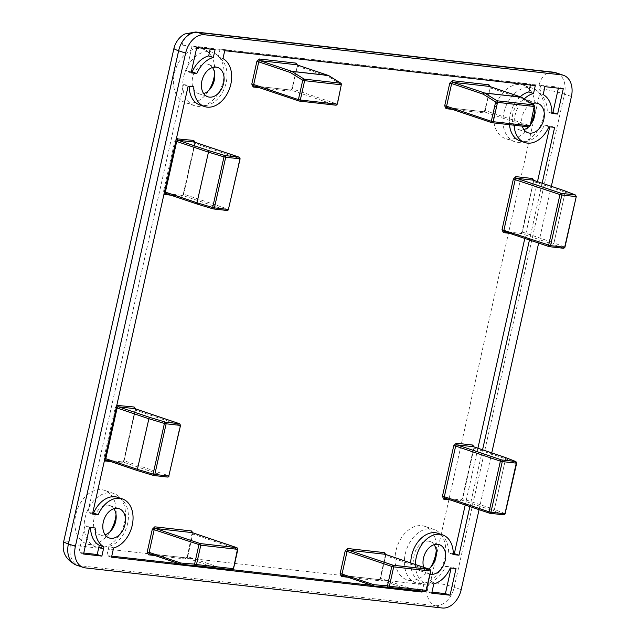 <?xml version="1.0" encoding="UTF-8"?>
<svg xmlns="http://www.w3.org/2000/svg" width="640" height="640" viewBox="0 0 640 640"><rect width="100%" height="100%" fill="white"/><g stroke="black" fill="none" stroke-linecap="round" stroke-linejoin="round"><path stroke-width="0.48" stroke-dasharray="3.2 2.4" d="M436.248 550.552A28.16 19.664 108.6 0 0 424.72 526.328A28.16 19.664 108.6 0 0 395.952 550.792A28.16 19.664 108.6 0 0 406.728 579.696A28.16 19.664 108.6 0 0 430.576 567.392M405.272 553.928A28.16 19.664 -71.4 0 1 434.032 529.464A28.16 19.664 -71.4 0 1 444.816 558.376A28.16 19.664 -71.4 0 1 416.048 582.832A28.16 19.664 -71.4 0 1 405.272 553.928M534.864 109.376A28.16 19.664 108.6 0 0 523.336 85.152A28.16 19.664 108.6 0 0 494.568 109.616A28.16 19.664 108.6 0 0 505.344 138.52A28.16 19.664 108.6 0 0 530.84 123.248M503.88 112.752A28.16 19.664 -71.4 0 1 532.648 88.288A28.16 19.664 -71.4 0 1 543.424 117.2A28.16 19.664 -71.4 0 1 514.656 141.656A28.16 19.664 -71.4 0 1 503.88 112.752M214.648 73.4A28.16 19.664 108.6 0 0 203.12 49.168A28.16 19.664 108.6 0 0 174.352 73.632A28.16 19.664 108.6 0 0 185.128 102.536A28.16 19.664 108.6 0 0 208.976 90.232M183.672 76.768A28.16 19.664 -71.4 0 1 212.44 52.312A28.16 19.664 -71.4 0 1 223.216 81.216A28.16 19.664 -71.4 0 1 194.448 105.68A28.16 19.664 -71.4 0 1 183.672 76.768M116.032 514.576A28.16 19.664 108.6 0 0 104.504 490.344A28.16 19.664 108.6 0 0 75.736 514.808A28.16 19.664 108.6 0 0 86.512 543.712A28.16 19.664 108.6 0 0 110.36 531.408M85.056 517.944A28.16 19.664 -71.4 0 1 113.824 493.488A28.16 19.664 -71.4 0 1 124.6 522.392A28.16 19.664 -71.4 0 1 95.832 546.856A28.16 19.664 -71.4 0 1 85.056 517.944M434.096 544.68A15.456 10.792 108.6 0 0 429.976 541.504A15.456 10.792 108.6 0 0 414.192 554.928A15.456 10.792 108.6 0 0 420.104 570.792A15.456 10.792 108.6 0 0 428.712 568.992M522.28 126.144A15.456 10.792 -71.4 0 1 522.12 116.896A15.456 10.792 -71.4 0 1 532 103.76M534.424 107.216A15.456 10.792 108.6 0 0 533.4 104.632M532.704 103.512A15.456 10.792 108.6 0 0 528.592 100.328A15.456 10.792 108.6 0 0 512.808 113.752A15.456 10.792 108.6 0 0 518.72 129.616A15.456 10.792 108.6 0 0 523.92 129.584M212.496 67.528A15.456 10.792 108.6 0 0 208.376 64.352A15.456 10.792 108.6 0 0 192.592 77.776A15.456 10.792 108.6 0 0 198.504 93.64A15.456 10.792 108.6 0 0 203.704 93.6M113.88 508.704A15.456 10.792 108.6 0 0 109.76 505.528A15.456 10.792 108.6 0 0 93.976 518.952A15.456 10.792 108.6 0 0 99.888 534.816A15.456 10.792 108.6 0 0 105.088 534.776M199.872 104.968A25.752 17.992 108.6 0 0 226.184 82.592A25.752 17.992 108.6 0 0 218.304 57.016L220.072 49.12L530.64 84.016L530.416 85.032M222.96 58.592L218.304 57.016M113.584 547.936L108.92 546.368A25.752 17.992 108.6 0 0 127.568 523.768A25.752 17.992 108.6 0 0 117.712 497.336M528.528 126.848A15.456 10.792 108.6 0 0 530.512 124.712M479.064 509.664L491.752 452.896M538.648 243.096L551.344 186.32M430.056 574.12A15.456 10.792 -71.4 0 1 429.416 573.936A15.456 10.792 -71.4 0 1 423.656 567.288M542.144 183.224L529.456 239.992M482.56 449.792L469.872 506.568M415.432 564.512A25.752 17.992 108.6 0 0 424.152 582.832L422.288 591.184M524.232 98.912A25.752 17.992 108.6 0 0 514.088 125.224M95.224 528.016L90.568 526.448A25.752 17.992 108.6 0 0 90.56 527.488M89.504 527.376L84.848 525.8L90.568 526.448M83.544 554.032L78.888 552.456L84.848 525.8M83.776 553.008L78.888 552.456M215.088 49.6L210.424 48.032L210.2 49.056M196.76 47.544L192.104 45.976L210.424 48.032M191.096 72.872L186.44 71.296L192.104 45.976M191.328 71.848L186.44 71.296M554.632 127.384L549.968 125.808L549.744 126.832M537.488 181.648L524.8 238.424M477.904 448.224L465.216 504.992M548.912 126.736L544.256 125.168L549.968 125.808M520.208 96.752A25.752 17.992 108.6 0 0 509.504 124.704M520.088 140.952A25.752 17.992 108.6 0 0 544.256 125.168M535.296 85.584L530.64 84.016M224.728 50.688L220.072 49.12M193.84 86.84L189.184 85.272A25.752 17.992 108.6 0 0 189.176 86.312M188.12 86.2L183.464 84.624L189.184 85.272M92.488 514.048L87.824 512.472L183.464 84.624M92.712 513.024L87.824 512.472M111.52 557.176L106.856 555.6L108.92 546.368M418.56 590.88L372.08 585.408M232.408 569.712L179.184 563.728M111.744 556.152L106.856 555.6M424.152 582.832L419.488 581.264L417.424 590.504M453.272 554.584L448.616 553.016A25.752 17.992 108.6 0 0 437.928 533.312M410.768 562.944A25.752 17.992 108.6 0 0 419.488 581.264M453.28 553.536L448.616 553.016M543.176 94.568L538.52 93L540.288 85.096L544.944 86.672M551.888 113.408L547.232 111.84A25.752 17.992 108.6 0 0 538.52 93M551.896 112.36L547.232 111.84M563.272 88.728L558.608 87.16L558.384 88.176M540.288 85.096L558.608 87.16M433.792 583.92L429.136 582.352A25.752 17.992 108.6 0 0 445.64 566.344L450.296 567.912M431.728 593.152L427.072 591.584L429.136 582.352M431.96 592.136L427.072 591.584M456.016 568.56L451.36 566.984L451.128 568.008M445.64 566.344L451.36 566.984M505.072 457.384A1.376 0.96 -71.4 0 1 505.576 458.784L494.4 509.488L505.128 513.64A1.376 1.112 -68.8 0 1 503.72 514.816L492.992 510.656A1.376 1.112 111.2 0 0 494.4 509.488L505.576 458.784L473.984 448.136A1.376 0.96 108.6 0 0 473.584 446.784M515.832 461.552A1.376 1.112 -68.8 0 1 516.448 462.992L505.72 458.84A1.376 1.112 111.2 0 0 505.288 457.488M575.416 194.976A1.376 1.112 -68.8 0 1 576.032 196.424L565.304 192.264A1.376 1.112 111.2 0 0 564.872 190.92M564.656 190.808A1.376 0.96 -71.4 0 1 565.16 192.216L553.984 242.912L564.712 247.072A1.376 1.112 -68.8 0 1 563.304 248.24L552.576 244.088A1.376 1.112 111.2 0 0 553.984 242.912L565.16 192.216L533.568 181.56A1.376 0.96 108.6 0 0 533.176 180.216M430.504 582A3.432 2.4 -71.4 0 1 427.344 585.056L70.48 544.96A3.432 2.4 -71.4 0 1 68.816 541.352L179.048 48.2A3.432 2.4 -71.4 0 1 182.208 45.136L539.072 85.24A3.432 2.4 -71.4 0 1 540.736 88.84L430.504 582A17.168 1.84 12.6 0 1 454.2 587.28L461.192 589.632M427.344 585.056A17.168 12.152 -83.6 0 0 435.264 605.648L78.4 565.544A17.168 12.152 96.4 0 1 70.48 544.96M540.736 88.84A17.168 1.84 -167.4 0 1 564.44 94.12L454.2 587.28A20.608 14.392 108.6 0 1 435.264 605.648L442.256 608M182.208 45.136A17.168 12.152 96.4 0 1 195.768 32M552.632 72.096A17.168 12.152 -83.6 0 0 539.072 85.24M68.816 541.352A17.168 1.84 12.6 0 0 63.704 541.536M173.936 48.376A17.168 1.84 -167.4 0 1 179.048 48.2M76.288 565.08A20.608 14.392 108.6 0 0 78.4 565.544L85.392 567.904M571.424 96.48L564.44 94.12A20.608 14.392 108.6 0 0 556.552 72.968M450.08 499.888L460.168 501.024L462.696 498.576L474.096 446.944M154.864 555.528L185.208 558.944L187.736 556.496L192.888 532.848M509.664 233.32L519.752 234.456L522.28 232.008L533.688 180.368M259.44 87.696L289.784 91.112L292.312 88.656L297.456 65.016M171.12 195.28L181.216 196.416L183.744 193.968L195.144 142.328M176.36 138.8L174.808 141.04L163.488 191.688L163.984 194.16M452.336 109.376L482.68 112.784L485.208 110.336L490.36 86.688M111.536 461.848L121.632 462.984L124.152 460.536L135.56 408.904M116.776 405.368L115.224 407.608L103.896 458.264L104.4 460.736M347.768 577.208L378.112 580.616L380.632 578.168L385.784 554.52M474.016 447.928L462.656 498.784L494.256 509.432A1.376 0.96 -71.4 0 1 492.992 510.656L461.4 500.008A1.376 0.96 108.6 0 0 462.656 498.784L462.28 498.592L462.696 498.576M460.168 501.024A1.376 0.976 96.4 0 1 461.256 499.976A1.376 0.976 96.4 0 1 461.4 500.008L445 498.168A1.376 0.976 96.4 0 0 444.856 498.136L461.256 499.976L462.28 498.592L473.608 447.944L473.448 446.72M192.8 533.832L192.392 533.848L192.768 534.04A1.376 0.96 108.6 0 0 192.376 532.688M187.736 556.496L192.768 534.04L237.864 549.304M185.208 558.944A1.376 0.976 96.4 0 1 186.296 557.888A1.376 0.976 96.4 0 1 186.44 557.92A1.376 0.96 108.6 0 0 187.704 556.696L219.296 567.352L233.16 568.464L237.488 549.112A1.376 0.96 -71.4 0 0 236.96 547.704M192.24 532.624L187.328 556.504L186.296 557.888L149.648 553.768A1.376 0.976 96.4 0 1 149.792 553.808L186.44 557.92L218.032 568.576A1.376 0.976 -83.6 0 0 218.152 568.6M522.28 232.008L553.84 242.864A1.376 0.96 -71.4 0 1 552.576 244.088L520.984 233.432L504.584 231.592A1.376 0.976 -83.6 0 0 504.44 231.56L520.84 233.4A1.376 0.976 96.4 0 1 520.984 233.432A1.376 0.96 108.6 0 0 522.248 232.208L533.568 181.56L533.04 180.152M533.6 181.36L521.872 232.016L520.84 233.4A1.376 0.976 96.4 0 0 519.752 234.456M289.784 91.112A1.376 0.976 96.4 0 1 290.872 90.056A1.376 0.976 96.4 0 1 291.016 90.088A1.376 0.96 108.6 0 0 292.272 88.864L291.896 88.672L292.312 88.656M297.376 66L291.896 88.672L290.872 90.056L254.216 85.936A1.376 0.976 96.4 0 1 254.36 85.968L291.016 90.088L335.728 105.168A1.376 0.96 -71.4 0 0 336.992 103.936L341.32 84.592L328.936 76.856L297.344 66.208A1.376 0.96 108.6 0 0 296.944 64.856M296.808 64.792L297.344 66.208L292.272 88.864L337.368 104.128M195.064 143.32L194.656 143.328L195.032 143.52A1.376 0.96 108.6 0 0 194.632 142.176M183.744 193.968L183.328 193.976L183.704 194.168L195.032 143.52L240.12 158.784M181.216 196.416A1.376 0.976 96.4 0 1 182.304 195.36A1.376 0.976 96.4 0 1 182.448 195.392A1.376 0.96 108.6 0 0 183.704 194.168L228.424 209.248L239.744 158.6A1.376 0.96 -71.4 0 0 239.216 157.184M194.496 142.112L194.656 143.328L183.328 193.976L182.304 195.36L165.904 193.52A1.376 0.976 96.4 0 1 166.048 193.552L182.448 195.392L227.16 210.472A1.376 0.96 -71.4 0 0 228.424 209.248L228.8 209.44M163.488 191.688L164.496 191.872M174.808 141.04L175.824 141.224M482.68 112.784A1.376 0.976 96.4 0 1 483.768 111.736A1.376 0.976 96.4 0 1 483.912 111.768A1.376 0.96 108.6 0 0 485.176 110.544L484.8 110.352L485.208 110.336M490.272 87.68L484.8 110.352L483.768 111.736L447.12 107.616A1.376 0.976 96.4 0 1 447.264 107.648L483.912 111.768L528.632 126.84A1.376 0.96 -71.4 0 0 529.888 125.616L534.216 106.264L521.832 98.536L490.24 87.88A1.376 0.96 108.6 0 0 489.848 86.536M489.712 86.472L490.24 87.88L485.176 110.544L530.264 125.808M135.472 409.888L135.064 409.904L135.44 410.096A1.376 0.96 108.6 0 0 135.048 408.744M124.152 460.536L135.44 410.096L180.536 425.36M121.632 462.984A1.376 0.976 96.4 0 1 122.712 461.936A1.376 0.976 96.4 0 1 122.856 461.968A1.376 0.96 108.6 0 0 124.12 460.744L168.84 475.816L180.16 425.168A1.376 0.96 -71.4 0 0 179.632 423.76M134.912 408.68L135.064 409.904L123.744 460.552L122.712 461.936L106.32 460.088A1.376 0.976 96.4 0 1 106.464 460.12L122.856 461.968L167.576 477.04A1.376 0.96 -71.4 0 0 168.84 475.816L169.216 476.008M103.896 458.264L104.912 458.44M115.224 407.608L116.232 407.792M378.112 580.616A1.376 0.976 96.4 0 1 379.192 579.568A1.376 0.976 96.4 0 1 379.336 579.6A1.376 0.96 108.6 0 0 380.6 578.376L380.224 578.184L380.632 578.168M385.704 555.512L385.288 555.52L380.224 578.184L379.192 579.568L342.544 575.448A1.376 0.976 96.4 0 1 342.688 575.48L379.336 579.6L410.936 590.248A1.376 0.976 -83.6 0 0 411.056 590.28M385.136 554.304L385.664 555.712A1.376 0.96 108.6 0 0 385.272 554.368M411.144 590.288A1.376 0.968 94.6 0 0 412.192 589.024L380.6 578.376L385.664 555.712L430.76 570.984M489.448 513.144L490.008 513.272M181.112 564.36L218.032 568.576A1.376 0.96 -71.4 0 0 219.296 567.352A1.376 0.968 94.6 0 1 218.24 568.608M549.032 246.576L549.592 246.704M298.808 100.952L299.368 101.08M212.968 208.84L213.456 208.928M491.704 122.632L492.272 122.752M153.384 475.408L153.864 475.504M374.008 586.04L410.936 590.248A1.376 0.96 -71.4 0 0 412.192 589.024L426.056 590.136L430.384 570.792A1.376 0.96 -71.4 0 0 429.856 569.376M233.536 568.656L233.16 568.464A1.376 0.968 -85.4 0 1 232.088 569.72M328.56 75.52A1.376 0.96 -71.4 0 1 328.936 76.856A1.376 0.92 122 0 0 328.896 75.784M341.08 83.32A1.376 0.92 -58 0 1 341.32 84.592L341.696 84.784M521.456 97.192A1.376 0.96 -71.4 0 1 521.832 98.536A1.376 0.92 122 0 0 521.8 97.464M533.976 104.992A1.376 0.92 -58 0 1 534.216 106.264L534.592 106.456M426.432 590.328L426.056 590.136A1.376 0.968 -85.4 0 1 424.984 591.4M505.128 513.64L516.68 463.128M564.712 247.072L576.264 196.56M434.032 529.464L424.72 526.328M532.648 88.288L523.336 85.152M212.44 52.312L203.12 49.168M113.824 493.488L104.504 490.344M429.976 541.504L439.296 544.648M528.592 100.328L537.904 103.472M208.376 64.352L217.696 67.488M109.76 505.528L119.08 508.664M416.048 582.832L406.728 579.696M514.656 141.656L505.344 138.52M194.448 105.68L185.128 102.536M95.832 546.856L86.512 543.712M420.104 570.792L429.416 573.936M518.72 129.616L528.032 132.76M198.504 93.64L207.824 96.776M99.888 534.816L109.208 537.952"/><path stroke-width="0.96" d="M430.576 567.392A28.16 19.664 108.6 0 0 435.496 555.232A28.16 19.664 108.6 0 0 436.248 550.552M530.84 123.248A28.16 19.664 108.6 0 0 534.112 114.056A28.16 19.664 108.6 0 0 534.864 109.376M208.976 90.232A28.16 19.664 108.6 0 0 213.896 78.072A28.16 19.664 108.6 0 0 214.648 73.4M110.36 531.408A28.16 19.664 108.6 0 0 115.28 519.248A28.16 19.664 108.6 0 0 116.032 514.576M423.656 567.288A15.456 10.792 -71.4 0 1 423.504 558.072A15.456 10.792 -71.4 0 1 439.296 544.648A15.456 10.792 -71.4 0 1 445.208 560.512A15.456 10.792 -71.4 0 1 430.056 574.12M428.712 568.992A15.456 10.792 108.6 0 0 435.888 557.368A15.456 10.792 108.6 0 0 434.096 544.68M532 103.76A15.456 10.792 -71.4 0 1 537.904 103.472A15.456 10.792 -71.4 0 1 543.824 119.336A15.456 10.792 -71.4 0 1 528.032 132.76A15.456 10.792 -71.4 0 1 522.28 126.144M530.512 124.712A15.456 10.792 108.6 0 0 534.504 116.192A15.456 10.792 108.6 0 0 534.424 107.216M533.4 104.632A15.456 10.792 108.6 0 0 532.704 103.512M201.904 80.912A15.456 10.792 -71.4 0 1 217.696 67.488A15.456 10.792 -71.4 0 1 223.608 83.352A15.456 10.792 -71.4 0 1 207.824 96.776A15.456 10.792 -71.4 0 1 201.904 80.912M203.704 93.6A15.456 10.792 108.6 0 0 214.296 80.216A15.456 10.792 108.6 0 0 212.496 67.528M103.296 522.088A15.456 10.792 -71.4 0 1 119.08 508.664A15.456 10.792 -71.4 0 1 124.992 524.528A15.456 10.792 -71.4 0 1 109.208 537.952A15.456 10.792 -71.4 0 1 103.296 522.088M105.088 534.776A15.456 10.792 108.6 0 0 115.68 521.392A15.456 10.792 108.6 0 0 113.88 508.704M422.288 591.184L422.088 592.072L111.52 557.176L113.584 547.936A25.752 17.992 108.6 0 0 132.224 525.344A25.752 17.992 108.6 0 0 122.368 498.904A25.752 17.992 108.6 0 0 98.2 514.688L92.488 514.048L188.12 86.2L193.84 86.84A25.752 17.992 108.6 0 0 204.528 106.544A25.752 17.992 108.6 0 0 230.84 84.168A25.752 17.992 108.6 0 0 222.96 58.592L224.728 50.688L535.296 85.584L533.528 93.488A25.752 17.992 108.6 0 0 524.232 98.912M122.368 498.904L117.712 497.336A25.752 17.992 108.6 0 0 93.544 513.12L92.712 513.024M98.2 514.688L93.544 513.12M523.92 129.584A15.456 10.792 108.6 0 0 528.528 126.848M551.344 186.32L571.424 96.48A20.608 14.392 108.6 0 0 563.536 75.328A20.608 14.392 108.6 0 0 561.424 74.856L204.56 34.76A20.608 14.392 108.6 0 0 185.624 53.128L75.392 546.28A20.608 14.392 -71.4 0 0 83.28 567.432A20.608 14.392 -71.4 0 0 85.392 567.904L442.256 608A20.608 14.392 108.6 0 0 461.192 589.632L479.064 509.664M491.752 452.896L538.648 243.096M89.504 527.376L95.224 528.016A25.752 17.992 108.6 0 0 103.936 546.856L101.872 556.088L83.544 554.032L89.504 527.376M215.088 49.6L213.32 57.504A25.752 17.992 108.6 0 0 196.816 73.512L191.096 72.872L196.76 47.544L215.088 49.6M514.088 125.224A25.752 17.992 108.6 0 0 524.744 142.52A25.752 17.992 108.6 0 0 548.912 126.736L554.632 127.384L542.144 183.224M529.456 239.992L482.56 449.792M469.872 506.568L458.992 555.224L453.272 554.584A25.752 17.992 108.6 0 0 442.584 534.888A25.752 17.992 108.6 0 0 415.432 564.512M551.888 113.408A25.752 17.992 108.6 0 0 543.176 94.568L544.944 86.672L563.272 88.728L557.608 114.056L551.888 113.408M431.728 593.152L433.792 583.92A25.752 17.992 108.6 0 0 450.296 567.912L456.016 568.56L450.056 595.216L431.728 593.152M90.56 527.488A25.752 17.992 108.6 0 0 99.28 545.28L103.936 546.856M101.872 556.088L97.216 554.52L83.776 553.008M99.28 545.28L97.216 554.52M213.32 57.504L208.664 55.936A25.752 17.992 108.6 0 0 192.16 71.944L196.816 73.512M210.2 49.056L208.664 55.936M192.16 71.944L191.328 71.848M549.744 126.832L537.488 181.648M524.8 238.424L477.904 448.224M465.216 504.992L454.336 553.656L458.992 555.224M533.528 93.488L528.872 91.92A25.752 17.992 108.6 0 0 520.208 96.752M509.504 124.704A25.752 17.992 108.6 0 0 520.088 140.952L524.744 142.52M530.416 85.032L528.872 91.92M189.176 86.312A25.752 17.992 108.6 0 0 199.872 104.968L204.528 106.544M422.088 592.072L418.56 590.88M372.08 585.408L232.408 569.712M179.184 563.728L111.744 556.152M442.584 534.888L437.928 533.312A25.752 17.992 108.6 0 0 410.768 562.944M454.336 553.656L453.28 553.536M557.608 114.056L551.896 112.36M558.384 88.176L552.952 112.48M450.056 595.216L445.4 593.64L431.96 592.136M451.128 568.008L445.4 593.64M505.288 457.488A1.376 1.112 111.2 0 0 504.904 457.344L515.632 461.496A1.376 1.112 -68.8 0 1 515.832 461.552L505.048 457.376A1.376 0.96 -71.4 0 1 505.072 457.384M564.872 190.92A1.376 1.112 111.2 0 0 564.496 190.768L575.224 194.928A1.376 1.112 -68.8 0 1 575.416 194.976L564.632 190.8A1.376 0.96 -71.4 0 1 564.656 190.808L533.04 180.152A1.376 0.96 108.6 0 0 532.904 180.12L516.504 178.28A1.376 0.96 108.6 0 0 515.24 179.504L503.92 230.152A1.376 0.96 108.6 0 0 504.448 231.56A1.376 0.96 108.6 0 0 504.584 231.592L549.032 246.576M213.456 208.928L227.16 210.472A1.376 0.976 -83.6 0 0 227.304 210.504A1.376 0.976 -83.6 0 0 228.392 209.448L240.12 158.784L228.392 209.448L214.392 207.88A1.376 0.976 96.4 0 1 213.304 208.928A1.376 0.976 96.4 0 1 213.16 208.896A1.376 0.776 -73.2 0 1 213.064 208.88A1.376 0.776 -73.2 0 1 212.672 207.512L197.152 202.816A1.376 0.776 106.8 0 0 197.544 204.184A1.376 0.776 106.8 0 0 197.64 204.2L212.968 208.84M228.8 209.44L227.304 210.504L213.304 208.928L197.504 204.168A1.376 0.96 -71.4 0 1 197.504 204.168A1.376 0.96 -71.4 0 1 196.976 202.76L208.472 152.168L223.992 156.864A1.376 0.776 -73.2 0 1 225.08 155.584L209.56 150.888A1.376 0.776 106.8 0 0 208.472 152.168L196.976 202.76L165.384 192.112A1.376 0.96 108.6 0 0 165.904 193.52L165.904 193.52A1.376 0.96 108.6 0 0 166.048 193.552L197.368 204.112M153.864 475.504L167.576 477.04A1.376 0.976 -83.6 0 0 167.72 477.072A1.376 0.976 -83.6 0 0 168.808 476.024L180.536 425.36L168.808 476.024L154.808 474.448A1.376 0.976 96.4 0 1 153.72 475.496A1.376 0.976 96.4 0 1 153.576 475.464A1.376 0.776 -73.2 0 1 153.472 475.448A1.376 0.776 -73.2 0 1 153.088 474.08L137.568 469.392A1.376 0.776 106.8 0 0 137.952 470.76A1.376 0.776 106.8 0 0 138.056 470.776L153.384 475.408M169.216 476.008L167.72 477.072L153.72 475.496L137.912 470.744A1.376 0.96 -71.4 0 1 137.912 470.744A1.376 0.96 -71.4 0 1 137.392 469.336L148.888 418.744L164.408 423.432A1.376 0.776 -73.2 0 1 165.488 422.152L149.976 417.456A1.376 0.776 106.8 0 0 148.888 418.744L137.392 469.336L105.8 458.68A1.376 0.96 108.6 0 0 106.32 460.096L106.32 460.088A1.376 0.96 108.6 0 0 106.464 460.12L137.784 470.68M75.392 546.28L68.408 543.928A20.608 14.392 108.6 0 0 76.288 565.08C65.848 559.912 61.656 552.072 63.704 541.536A17.168 1.84 12.6 0 0 68.408 543.928L178.64 50.768A17.168 1.84 -167.4 0 1 173.936 48.376L174.56 46.16C177.824 37.696 183.312 34.64 185.056 33.92L195.768 32A17.168 12.152 96.4 0 1 197.576 32.4L554.44 72.504A17.168 12.152 -83.6 0 0 552.632 72.096L556.552 72.968A20.608 14.392 108.6 0 0 554.44 72.504L561.424 74.856M204.56 34.76L197.576 32.4A20.608 14.392 108.6 0 0 178.64 50.768L185.624 53.128M474.096 446.944L472.68 445.048L456.288 443.2L453.76 445.656L442.44 496.304L443.768 499.184L450.08 499.888M192.888 532.848L191.464 530.952L154.816 526.832L152.288 529.28L147.224 551.944L148.56 554.824L154.864 555.528M533.688 180.368L532.264 178.472L515.872 176.632L513.344 179.08L502.024 229.728L503.36 232.616L509.664 233.32M297.456 65.016L296.04 63.12L259.392 59L256.864 61.448L251.8 84.104L253.136 86.992L259.44 87.696M163.984 194.16L171.12 195.28M195.144 142.328L193.728 140.432L176.36 138.8M490.36 86.688L488.936 84.792L452.288 80.672L449.768 83.128L444.696 105.784L446.032 108.664L452.336 109.376M104.4 460.736L111.536 461.848M135.56 408.904L134.144 407.008L116.776 405.368M385.784 554.52L384.368 552.624L347.712 548.512L345.192 550.96L340.128 573.616L341.456 576.496L347.768 577.208M473.584 446.784A1.376 0.96 108.6 0 0 473.456 446.72A1.376 0.96 108.6 0 0 473.312 446.696A1.376 0.976 96.4 0 1 472.68 445.048M443.768 499.184A1.376 0.976 96.4 0 1 444.856 498.136L444.864 498.136A1.376 0.96 108.6 0 0 445 498.168L489.448 513.144M442.44 496.304L444.336 496.72A1.376 0.96 108.6 0 0 444.864 498.136L489.576 513.208A1.376 0.96 -71.4 0 1 489.048 511.8L444.336 496.72L455.656 446.072L500.376 461.152L489.048 511.8L490.944 512.224A1.376 0.976 96.4 0 1 489.864 513.272A1.376 0.976 96.4 0 1 489.72 513.24A1.376 0.96 -71.4 0 1 489.576 513.208L503.864 514.848A1.376 0.976 -83.6 0 0 504.944 513.792L490.944 512.224L502.272 461.568L500.376 461.152A1.376 0.96 -71.4 0 1 501.632 459.928L456.92 444.848A1.376 0.96 108.6 0 0 455.656 446.072L453.76 445.656M456.288 443.2A1.376 0.976 -83.6 0 0 456.92 444.848L473.312 446.696L504.904 457.344A1.376 0.96 -71.4 0 1 505.048 457.376L473.456 446.72M154.816 526.832A1.376 0.976 -83.6 0 0 155.448 528.48A1.376 0.96 108.6 0 0 154.184 529.704L152.288 529.28M191.464 530.952A1.376 0.976 -83.6 0 0 192.104 532.6L155.448 528.48L200.168 543.552A1.376 0.976 96.4 0 1 200.8 545.2L237.448 549.32A1.376 0.976 -83.6 0 0 236.816 547.672L200.168 543.552A1.376 0.96 -71.4 0 0 198.904 544.776L194.576 564.128L180.712 563.016L149.12 552.36A1.376 0.96 108.6 0 0 149.648 553.776A1.376 0.976 96.4 0 1 149.648 553.776A1.376 0.96 108.6 0 0 149.792 553.808L181.112 564.36M192.376 532.688A1.376 0.96 108.6 0 0 192.24 532.632A1.376 0.96 108.6 0 0 192.104 532.6L236.816 547.672A1.376 0.96 -71.4 0 1 236.96 547.704L192.24 532.632M148.56 554.824A1.376 0.976 96.4 0 1 149.648 553.768L181.24 564.424A1.376 0.96 -71.4 0 1 180.712 563.016A1.376 0.968 94.6 0 0 181.552 564.488A1.376 0.976 96.4 0 1 181.528 564.488A1.376 0.976 96.4 0 1 181.384 564.456A1.376 0.96 -71.4 0 1 181.24 564.424L218.176 568.608A1.376 0.976 -83.6 0 0 218.176 568.608A1.376 0.976 -83.6 0 0 218.2 568.608A1.376 0.968 94.6 0 0 218.224 568.608A1.376 0.968 94.6 0 0 218.24 568.608L232.088 569.72A1.376 0.968 -85.4 0 1 232.064 569.72L181.552 564.488L195.416 565.6A1.376 0.968 -85.4 0 1 194.576 564.128L196.472 564.552L200.8 545.2L154.184 529.704L149.12 552.36L147.224 551.944M502.024 229.728L550.536 245.648L561.856 195L559.96 194.576L548.64 245.224A1.376 0.96 -71.4 0 0 549.16 246.64L504.44 231.56A1.376 0.976 -83.6 0 0 503.36 232.616M513.344 179.08L559.96 194.576A1.376 0.96 -71.4 0 1 561.224 193.352L516.504 178.28A1.376 0.976 -83.6 0 1 515.872 176.632M532.264 178.472A1.376 0.976 -83.6 0 0 532.904 180.12L564.496 190.768A1.376 0.96 -71.4 0 1 564.632 190.8M253.136 86.992A1.376 0.976 96.4 0 1 254.216 85.936L254.224 85.944A1.376 0.96 108.6 0 0 254.36 85.968L298.808 100.952M251.8 84.104L253.696 84.528A1.376 0.96 108.6 0 0 254.224 85.944L298.936 101.016A1.376 0.96 -71.4 0 1 298.416 99.608L253.696 84.528L258.76 61.872L290.352 72.52L302.736 80.256L298.416 99.608L300.312 100.024A1.376 0.976 96.4 0 1 299.224 101.08A1.376 0.976 96.4 0 1 299.08 101.048A1.376 0.96 -71.4 0 1 298.936 101.016L335.872 105.2A1.376 0.976 -83.6 0 0 336.96 104.144L300.312 100.024L304.632 80.68L302.736 80.256A1.376 0.92 -58 0 1 304.16 79.104L291.776 71.376A1.376 0.92 122 0 0 290.352 72.52A1.376 0.96 -71.4 0 1 291.616 71.296L260.024 60.648A1.376 0.96 108.6 0 0 258.76 61.872L256.864 61.448M259.392 59A1.376 0.976 -83.6 0 0 260.024 60.648L296.672 64.768L328.264 75.416L291.616 71.296A1.376 0.976 96.4 0 1 291.776 71.376L328.424 75.488A1.376 0.976 -83.6 0 0 328.264 75.416A1.376 0.96 -71.4 0 1 328.408 75.448A1.376 0.96 -71.4 0 1 328.56 75.52M296.04 63.12A1.376 0.976 -83.6 0 0 296.672 64.768A1.376 0.96 108.6 0 1 296.816 64.8L296.816 64.8A1.376 0.96 108.6 0 1 296.944 64.856M194.632 142.176A1.376 0.96 108.6 0 0 194.504 142.112A1.376 0.96 108.6 0 0 194.36 142.08A1.376 0.976 96.4 0 1 193.728 140.432M164.816 194.568A1.376 0.976 96.4 0 1 165.904 193.52L197.504 204.168M164.496 191.872L165.384 192.112L176.704 141.464L208.296 152.112A1.376 0.96 -71.4 0 1 209.56 150.888L177.968 140.24A1.376 0.96 108.6 0 0 176.704 141.464L175.824 141.224M177.328 138.592A1.376 0.976 -83.6 0 0 177.968 140.24L194.36 142.08L239.08 157.152L225.08 155.584A1.376 0.976 96.4 0 1 225.712 157.232L239.712 158.8A1.376 0.976 -83.6 0 0 239.08 157.152A1.376 0.96 -71.4 0 1 239.216 157.184L194.504 142.112M446.032 108.664A1.376 0.976 96.4 0 1 447.12 107.616L447.12 107.616A1.376 0.96 108.6 0 0 447.264 107.648L491.704 122.632M444.696 105.784L446.592 106.208A1.376 0.96 108.6 0 0 447.12 107.616L491.84 122.688A1.376 0.96 -71.4 0 1 491.312 121.28L446.592 106.208L451.664 83.544L483.256 94.2L495.64 101.936L491.312 121.28L493.208 121.704A1.376 0.976 96.4 0 1 492.12 122.752A1.376 0.976 96.4 0 1 491.976 122.72A1.376 0.96 -71.4 0 1 491.84 122.688L528.776 126.872A1.376 0.976 -83.6 0 0 529.856 125.824L493.208 121.704L497.536 102.352L495.64 101.936A1.376 0.92 -58 0 1 497.056 100.784L484.672 93.048A1.376 0.92 122 0 0 483.256 94.2A1.376 0.96 -71.4 0 1 484.512 92.976L452.92 82.32A1.376 0.96 108.6 0 0 451.664 83.544L449.768 83.128M452.288 80.672A1.376 0.976 -83.6 0 0 452.92 82.32L489.576 86.44L521.168 97.088L484.512 92.976A1.376 0.976 96.4 0 1 484.672 93.048L521.32 97.168A1.376 0.976 -83.6 0 0 521.168 97.088A1.376 0.96 -71.4 0 1 521.304 97.12A1.376 0.96 -71.4 0 1 521.456 97.192M488.936 84.792A1.376 0.976 -83.6 0 0 489.576 86.44A1.376 0.96 108.6 0 1 489.712 86.472L489.712 86.472A1.376 0.96 108.6 0 1 489.848 86.536M135.048 408.744A1.376 0.96 108.6 0 0 134.92 408.68A1.376 0.96 108.6 0 0 134.776 408.656A1.376 0.976 96.4 0 1 134.144 407.008M105.232 461.144A1.376 0.976 96.4 0 1 106.32 460.088L137.912 470.744M104.912 458.44L105.8 458.68L117.12 408.032L148.712 418.688A1.376 0.96 -71.4 0 1 149.976 417.456L118.376 406.808A1.376 0.96 108.6 0 0 117.12 408.032L116.232 407.792M117.744 405.16A1.376 0.976 -83.6 0 0 118.376 406.808L134.776 408.656L179.496 423.728L165.488 422.152A1.376 0.976 96.4 0 1 166.128 423.8L180.128 425.376A1.376 0.976 -83.6 0 0 179.496 423.728A1.376 0.96 -71.4 0 1 179.632 423.76L134.92 408.68M341.456 576.496A1.376 0.976 96.4 0 1 342.544 575.448L342.544 575.448A1.376 0.96 108.6 0 0 342.688 575.48L374.008 586.04M340.128 573.616L342.024 574.04A1.376 0.96 108.6 0 0 342.552 575.448L374.144 586.096A1.376 0.96 -71.4 0 1 373.616 584.688L342.024 574.04L347.088 551.376L391.8 566.456L387.48 585.8L373.616 584.688A1.376 0.968 94.6 0 0 374.448 586.168A1.376 0.976 96.4 0 1 374.424 586.16A1.376 0.976 96.4 0 1 374.28 586.128A1.376 0.96 -71.4 0 1 374.144 586.096L388.312 587.28A1.376 0.968 -85.4 0 1 387.48 585.8L389.376 586.224L393.696 566.88L391.8 566.456A1.376 0.96 -71.4 0 1 393.064 565.232L348.352 550.152A1.376 0.96 108.6 0 0 347.088 551.376L345.192 550.96M347.712 548.512A1.376 0.976 -83.6 0 0 348.352 550.152L385 554.272L429.72 569.352L393.064 565.232A1.376 0.976 96.4 0 1 393.696 566.88L430.352 570.992A1.376 0.976 -83.6 0 0 429.72 569.352A1.376 0.96 -71.4 0 1 429.856 569.376L385.144 554.304A1.376 0.96 108.6 0 0 385 554.272A1.376 0.976 -83.6 0 1 384.368 552.624M490.008 513.272L503.72 514.816A1.376 0.976 -83.6 0 0 503.864 514.848L505.36 513.776L504.944 513.792L516.272 463.144A1.376 0.976 -83.6 0 0 515.632 461.496L501.632 459.928A1.376 0.976 96.4 0 1 502.272 461.568L516.272 463.144L515.832 461.552M575.224 194.928L561.224 193.352A1.376 0.976 96.4 0 1 561.856 195L575.856 196.576A1.376 0.976 -83.6 0 0 575.224 194.928M549.592 246.704L563.304 248.24A1.376 0.976 -83.6 0 0 563.448 248.272A1.376 0.976 -83.6 0 0 564.536 247.224L550.536 245.648A1.376 0.976 96.4 0 1 549.448 246.696A1.376 0.976 96.4 0 1 549.304 246.664A1.376 0.96 -71.4 0 1 549.16 246.64L563.448 248.272L564.944 247.208L576.264 196.56L575.416 194.976M299.368 101.08L335.728 105.168A1.376 0.976 -83.6 0 0 335.872 105.2L337.368 104.128L341.288 84.8L304.632 80.68A1.376 0.976 -83.6 0 0 304.16 79.104L340.808 83.224A1.376 0.92 -58 0 1 341.08 83.32L328.696 75.584A1.376 0.92 122 0 0 328.424 75.488L340.808 83.224A1.376 0.976 96.4 0 1 341.288 84.8L337.368 104.128M492.272 122.752L528.632 126.84A1.376 0.976 -83.6 0 0 528.776 126.872L530.264 125.808L534.184 106.472L497.536 102.352A1.376 0.976 -83.6 0 0 497.056 100.784L533.704 104.904A1.376 0.92 -58 0 1 533.976 104.992L521.592 97.256A1.376 0.92 122 0 0 521.32 97.168L533.704 104.904A1.376 0.976 96.4 0 1 534.184 106.472L530.264 125.808M233.536 568.656L237.864 549.304L237.448 549.32L233.536 568.656L232.088 569.72L195.416 565.6A1.376 0.976 -83.6 0 0 196.472 564.552L233.128 568.664A1.376 0.976 96.4 0 1 232.064 569.72M328.896 75.784A1.376 0.92 122 0 0 328.696 75.584L296.816 64.8M521.8 97.464A1.376 0.92 122 0 0 521.592 97.256L489.712 86.472M411.056 590.28A1.376 0.976 -83.6 0 0 411.08 590.28A1.376 0.976 -83.6 0 0 411.096 590.28L374.448 586.168L411.08 590.28A1.376 0.968 94.6 0 0 411.12 590.288A1.376 0.968 94.6 0 0 411.144 590.288M424.984 591.4A1.376 0.968 -85.4 0 1 424.96 591.392L411.096 590.28L424.984 591.4L426.024 590.344A1.376 0.976 96.4 0 1 424.96 591.392L388.312 587.28A1.376 0.976 -83.6 0 0 389.376 586.224L426.024 590.344L430.76 570.984L426.432 590.328M505.128 513.64L516.68 463.128M564.712 247.072L576.264 196.56M214.392 207.88L225.712 157.232L223.992 156.864L212.672 207.512L214.392 207.88M154.808 474.448L166.128 423.8L164.408 423.432L153.088 474.08L154.808 474.448M195.768 32L552.632 72.096M63.704 541.536L173.936 48.376M83.28 567.432L76.288 565.08M563.536 75.328L556.552 72.968M237.864 549.304L236.96 547.704M341.696 84.784L341.08 83.32M240.12 158.784L239.216 157.184M534.592 106.456L533.976 104.992M180.536 425.36L179.632 423.76M430.76 570.984L429.856 569.376"/></g></svg>
